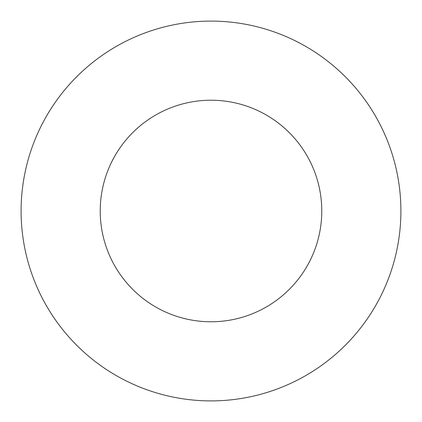 <?xml version="1.0" encoding="UTF-8"?>
<svg xmlns="http://www.w3.org/2000/svg" width="422" height="422" viewBox="0 0 422 422"><rect width="100%" height="100%" fill="white"/><g stroke="black" fill="none" stroke-linecap="round" stroke-linejoin="round"><path stroke-width="0.63" d="M321.775 211A110.775 110.775 0 0 1 155.612 306.936A110.775 110.775 0 0 1 155.612 115.064A110.775 110.775 0 0 1 321.775 211M400.9 211A189.9 189.9 0 0 1 116.05 375.459A189.9 189.9 0 0 1 116.05 46.541A189.9 189.9 0 0 1 400.9 211"/></g></svg>
